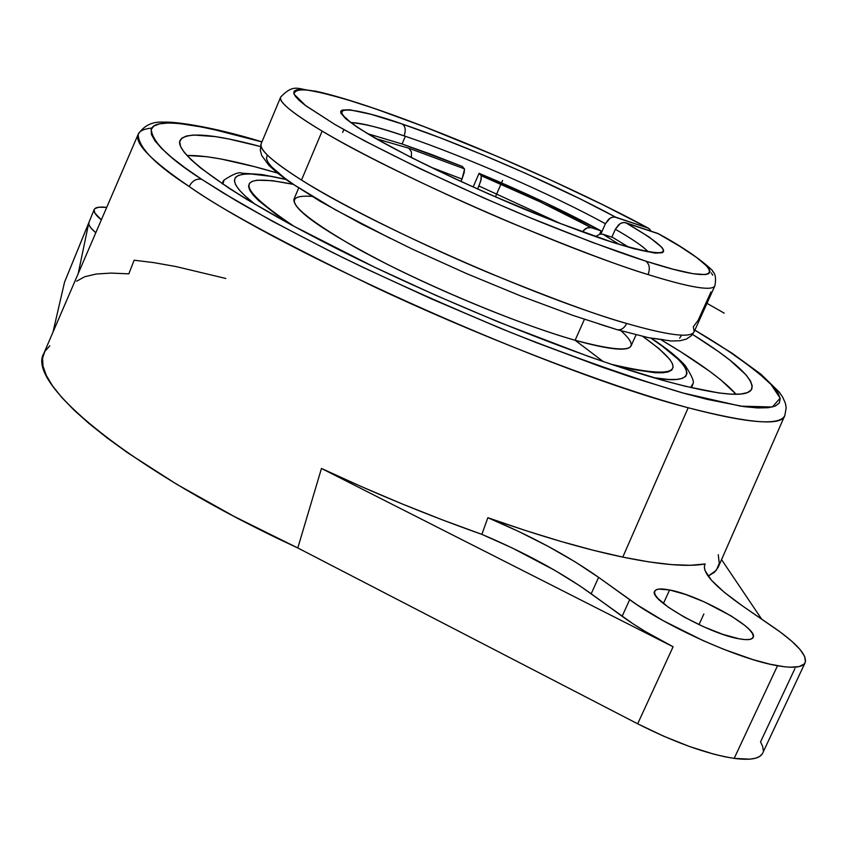 <?xml version="1.0" encoding="UTF-8"?>
<svg xmlns="http://www.w3.org/2000/svg" width="848" height="848" viewBox="0 0 848 848"><rect width="100%" height="100%" fill="white"/><g stroke="black" fill="none" stroke-linecap="round" stroke-linejoin="round"><path stroke-width="1.27" d="M408.884 148.241L464.365 168.816L464.238 172.473L462.001 179.066L430.657 167.098L462.001 179.066L464.556 169.293L462.277 166.431L430.72 154.177L402.058 143.98L368 133.804L402.058 143.98L405.344 136.284L404.093 135.871C382.49 128.26 364.831 123.84 351.136 122.6C360.474 122.716 378.123 127.136 404.093 135.871C406.033 130.38 405.461 126.447 402.397 124.073C405.461 126.447 406.033 130.38 404.093 135.871L405.344 136.284L402.058 143.98L462.277 166.431L464.365 168.816L408.884 148.241L411.428 151.866L411.46 157.558L411.428 151.866L408.884 148.241L376.523 138.818L408.884 148.241M610.857 241.775L612.871 242.433C594.893 236.719 568.234 226.808 532.883 212.689C483.561 192.591 416.591 161.724 374.53 137.821C304.199 96.015 363.771 110.198 402.397 124.073C464.503 145.103 559.563 186.602 615.701 217.194L612.945 217.024L610.03 218.212L605.408 223.734C552.928 194.902 463.92 156.011 405.344 136.284C463.92 156.011 552.928 194.902 605.408 223.734L608.641 219.25L611.482 217.459L614.376 216.94L647.798 227.942C575.962 188.871 456.425 136.602 376.226 109.159C352.736 100.976 331.102 94.785 311.333 90.598C300.097 88.987 294.351 90.195 294.097 94.245L305.768 105.735L334.812 124.423C388.31 155.163 476.258 195.835 541.088 222.261C587.494 240.8 622.358 253.743 645.667 261.099C649.483 263.982 650.289 268.477 648.084 274.582C620.768 266.463 575.421 249.333 512.012 223.204C448.751 196.662 368.106 158.396 322.145 131.101C291.85 112.773 278.027 101.431 280.688 97.054C294.775 82.298 298.517 90.27 315.18 91.075C330.635 94.414 350.796 100.35 375.643 108.894C456.351 136.528 576.099 188.881 648.466 228.229L603.013 204.866L551.518 180.423L496.78 156.202L424.827 126.935L375.59 108.873L347.797 99.894L324.381 93.375L306.997 89.952L300.86 89.485L296.546 89.877L294.161 91.16L293.779 93.333L295.433 96.396L299.174 100.35L305.004 105.163L334.812 124.423L364.195 140.694L419.749 168.593L484.081 198.093L528.452 217.067L591.883 242.199L645.667 261.099C730.361 288.458 726.683 271.455 657.794 233.444L658.514 233.762C698.243 255.121 715.956 273.268 712.543 271.339C715.468 273.66 716.242 278.494 714.875 285.85C712.097 291.299 689.827 287.546 648.084 274.582C560.284 247.552 391.967 173.384 322.145 131.101C292.56 113.388 278.738 102.036 280.688 97.054L261.237 143.577C258.227 148.803 271.646 160.961 301.506 180.052C346.885 208.449 427.244 247.181 490.462 273.501C553.85 299.355 599.26 316.007 626.693 323.47C624.202 328.324 620.99 330.391 617.068 329.66C620.99 330.381 624.202 328.324 626.693 323.47C668.415 335.479 690.887 338.257 694.12 331.801L714.938 285.702C712.5 291.362 690.208 287.652 648.084 274.582C650.289 268.477 649.483 263.982 645.667 261.099L672.909 269.176L692.986 273.692L705.388 274.604L708.663 273.745L709.988 272.049L709.405 269.537L706.967 266.261L696.802 257.622L680.138 246.524L657.794 233.444L625.676 222.706L649.208 237.069L661.917 247.415L663.454 249.8L663.56 251.58L662.224 252.746L655.154 253.128L633.774 248.697L612.871 242.433L556.065 221.943L489.476 194.309L456.256 179.32L410.803 157.304L374.53 137.821L357.103 127.147L345.793 118.805L340.832 113.07L340.748 111.215L342.21 110.049L349.62 109.774L370.936 114.279L402.397 124.073L440.26 137.832L482.342 154.665L525.728 173.384L580.562 199.079L615.701 217.194L647.798 227.942L649.907 229.405L648.466 228.229M374.911 108.703L375.59 108.873L374.911 108.703M650.872 231.133L649.907 229.405L650.872 231.133M692.837 383.815L690.632 387.536L692.837 383.815M653.564 377.678C689.965 384.504 705.621 374.763 650.957 338.204L662.373 346.228L678.103 359.245L683.117 364.746L686.117 369.463L687.007 373.353L685.725 376.353L682.227 378.399L676.471 379.438L668.478 379.448L653.564 377.678M224.063 179.999L222.854 184.143L223.946 180.126L222.208 183.709L223.331 180.857M201.718 179.331L235.945 200.605C263.707 216.738 299.683 235.903 343.853 258.089C393.483 282.045 449.154 306.859 510.867 332.522C573.767 357.273 630.954 377.392 682.417 392.868L740.664 406.171L772.411 406.998L780.128 398.094L770.164 383.201C750.014 365.308 724.913 347.638 694.851 330.19L727.849 350.637L755.282 370.141L773.185 386.423L778.135 393.101L780.213 398.655L779.301 403.012L775.284 406.054L768.087 407.729L757.677 407.941L744.046 406.648L707.338 399.408L684.506 393.451L630.901 377L600.681 366.633L535.236 342.221L500.839 328.452L430.996 298.697L362.944 267.343L330.752 251.612L272.102 221.074L223.342 193.047L201.718 179.331L185.118 167.84L171.762 157.558L161.714 148.538L154.961 140.853L151.463 134.535L151.124 129.596L153.859 126.045L159.509 123.85L167.925 122.992L178.917 123.437L207.919 128.006L261.915 141.945C191.892 122.144 155.004 117.904 151.241 129.235C152.142 141.711 168.964 158.406 201.718 179.331C196.407 178.356 192.22 180.741 189.178 186.496C192.22 180.741 196.407 178.356 201.718 179.331M694.894 330.084L732.418 353.436L760.942 374.212L779.323 392.179L782.715 397.193L785.375 403.224L786.191 407.846L784.845 415.435C782.206 426.141 749.982 423.576 688.184 407.761C601.73 384.483 467.471 331.038 372.982 286.211C279.808 240.959 218.54 207.718 189.178 186.496C155.173 164.597 138.182 147.181 138.203 134.26C139.538 130.889 144.075 128.822 151.834 128.048M616.973 329.628L572.718 315.339L521.35 296.217L466.432 273.533L412.022 248.952L362.128 224.307L320.215 201.336L288.808 181.504L276.607 172.335L268.901 165.349L261.735 155.544L260.272 150.128L261.237 143.577C258.916 149.46 272.346 161.618 301.506 180.052L322.145 131.101L301.506 180.052C370.417 224.158 538.501 298.369 626.693 323.47C668.796 335.575 691.29 338.299 694.194 331.632L693.314 326.745L698.148 320.321L710.931 291.988M620.99 330.784C643.749 351.231 628.463 354.4 575.114 340.271L584.41 319.346L575.114 340.271C609.426 349.8 628.082 351.666 631.103 345.857L636.053 334.822M712.691 275.187L711.345 272.929M610.857 364.163C681.135 380.678 691.788 371.435 642.805 336.444L658.875 348.507L669.825 359.393L672.464 363.76L673.121 367.343L671.722 370.067L668.245 371.901L662.648 372.791L654.963 372.707L633.445 369.537L610.857 364.163M298.634 188.108L293.927 199.259C292.624 209.71 323.607 231.324 386.9 264.099C447.564 294.744 525.431 326.183 575.114 340.271L603.225 361.566L575.114 340.271C516.008 323.597 417.545 282.077 355.588 247.574C292.931 211.152 278.356 194.086 311.852 196.376M669.591 589.975L663.401 603.5L669.591 589.975L685.513 594.448L704.105 601.826L731.093 615.902L744.682 625.347L749.325 629.555L752.25 633.191L753.342 636.127L752.536 638.226L749.833 639.413L745.328 639.615L739.17 638.82C709.055 633.997 647.925 599.292 654.677 591.194C656.023 588.713 660.995 588.3 669.591 589.975C699.653 595.264 759.161 628.824 753.119 637.442C751.89 639.816 747.236 640.272 739.17 638.82L722.909 634.378L703.607 626.757L684.357 617.164L668.245 607.157L657.772 598.317L655.175 594.766L654.465 591.989L655.652 590.081L658.663 589.095L669.591 589.975M718.256 554.719L719.274 563.263L716.359 570.259L708.154 576.131L714.482 572.23L718.214 567.227L784.845 415.435C780.234 426.025 748.01 423.47 688.184 407.761L622.771 557.115C660.444 564.832 687.919 567.111 705.207 563.962L704.571 565.34L705.207 563.962L690.431 565.287L671.669 564.63L649.059 561.917L622.771 557.115L593.102 550.225L560.422 541.3L525.166 530.413L487.854 517.715C531.293 536.053 568.213 555.938 598.614 577.371L591.194 593.759L622.125 616.284C636.074 626.396 653.066 636.562 673.1 646.77L637.675 723.8C674.732 742.551 706.903 754.073 734.177 758.388L777.51 665.733C739.763 659.574 666.74 626.926 629.682 599.695L622.125 616.284L629.682 599.695L598.614 577.371L591.194 593.759C561.259 572.358 524.817 552.567 481.876 534.367L487.854 517.715L518.605 531.442L548.147 546.377L575.22 561.906L598.614 577.371L637.039 604.794L663.03 620.588L703.331 640.728L723.98 649.409L753.088 659.659L770.037 664.207L784.209 666.74L790.071 667.217L799.092 666.602L804.286 663.952L805.409 661.906L804.688 656.522L800.141 649.6L792.032 641.438L780.732 632.375L742.742 606.108L774.023 627.605C797.003 643.579 807.36 655.281 805.112 662.712C802.696 667.461 793.495 668.468 777.51 665.733L734.177 758.388C750.342 760.497 759.819 758.78 762.617 753.247L805.112 662.712M664.397 380.773C582.205 358.015 446.027 303.499 340.122 250.33C233.974 197.096 173.66 153.827 180.062 140.408C185.85 131.641 212.636 133.677 260.4 146.503L229.119 139.051L215.148 136.581L193.598 135.023L186.369 136.019L181.695 138.235L179.712 141.701L180.55 146.428L184.281 152.407L190.97 159.604L200.637 167.999L228.822 188.097L247.171 199.619L291.617 225.059L373.936 266.876L435.384 295.146L498.37 321.964L588.491 356.436L615.807 365.817L664.397 380.773L685.152 386.232L718.648 392.921L731.167 394.172L740.781 394.044L747.47 392.603L751.275 389.9L752.25 385.999L750.491 380.985L746.081 374.943L729.884 360.124L718.394 351.528L692.551 334.409C734.506 360.601 754.254 378.791 751.794 389.009C747.501 398.157 718.373 395.412 664.397 380.773M277.519 173.077C236.274 160.94 206.075 155.078 186.91 155.481L206.795 156.71L220.84 158.968L254.411 166.643L277.519 173.077M761.631 619.082L721.553 559.616L761.631 619.082M742.742 606.108C714.525 586.307 701.89 572.485 704.836 564.63L704.328 566.909L705.059 570.619L711.398 580.17L724.118 592.18L742.742 606.108M762.278 753.872L759.681 756.458L755.515 758.229L749.823 759.161L734.177 758.388L724.457 756.681L713.666 754.105L689.625 746.558L663.698 736.212L637.675 723.8L297.775 547.946L637.675 723.8L673.1 646.77L321.466 468.456C375.357 493.674 428.834 515.637 481.876 534.367L442.359 519.866L401.994 503.86L361.449 486.625L321.466 468.456L673.1 646.77L645.317 631.495L633.011 623.789L580.191 586.085L555.164 570.556L512.277 547.999L481.876 534.367L487.854 517.715C539.593 535.989 584.569 549.122 622.771 557.115L688.184 407.761C554.592 373.417 285.956 254.029 189.178 186.496C151.198 160.611 134.207 143.195 138.203 134.26C144.202 125.303 152.799 121.275 163.971 122.176C171.773 121.391 208.693 125.451 261.968 141.839M225.844 278.483L176.013 266.569L153.944 262.647L134.132 260.209L128.822 273.84L111.099 273.088L96.301 274.021L84.715 276.724L76.617 281.218M95.792 232.723L91.202 228.303L89.167 225.271L88.786 222.854L78.207 273.565L88.786 222.854L64.554 282.119L52.968 332.172L64.554 282.119L88.786 222.854C88.351 225.133 90.683 228.419 95.792 232.723M106.721 207.357L98.792 207.23L94.923 208.566L94.117 209.732L94.817 213.018L101.336 219.855C95.707 215.212 93.322 211.788 94.181 209.562C95.199 207.336 99.386 206.605 106.721 207.357M736.106 394.278C723.333 379.989 698.445 361.905 661.44 340.016L680.69 351.75L709.479 371.159L720.874 379.936L736.106 394.278M794.947 668.531L760.55 741.883L762.691 746.516L763.274 750.533M321.466 468.456L297.796 547.956L321.466 468.456M138.203 134.26L43.863 353.33C25.186 383.529 131.631 471.117 297.786 547.956L234.239 516.485L176.734 484.282L127.719 452.832L106.996 437.833L89.029 423.512L73.914 410.008L61.756 397.436L52.555 385.893L46.322 375.452L43.015 366.198L42.559 358.153L44.87 351.348L49.809 345.814M94.17 209.573L64.554 282.119M691.385 387.706L692.731 384.769L691.385 387.706M285.999 179.511C247.605 170.13 210.071 169.293 255.343 204.527L244.849 195.74L239.072 189.761L235.585 184.705L234.377 180.613L235.373 177.486L238.521 175.345L243.736 174.179L250.902 173.967L270.66 176.32L285.999 179.511M294.362 226.543L275.823 214.258L258.513 200.563L253.043 194.934L249.725 190.175L248.528 186.316L249.418 183.359L252.322 181.324L257.188 180.211L272.346 180.666L292.836 184.281C233.836 172.314 234.345 186.401 294.362 226.543M267.025 155.926L266.463 158.65L267.947 162.265L271.498 166.749L284.864 178.239L294.627 185.14L335.352 209.785L390.398 238.436M599.197 324.042L617.068 329.66M654.211 338.437L663.443 339.719M679.619 338.193L681.145 335.978M600.872 233.984L605.408 223.734L600.872 233.984M658.642 233.836L624.351 222.462L621.457 222.982L618.605 224.794L615.351 229.289C632.237 238.956 643.166 246.439 648.158 251.739C643.166 246.439 632.237 238.956 615.351 229.289L619.994 223.745L622.92 222.547L625.676 222.706C679.789 254.358 675.517 260.93 612.871 242.433L611.896 242.009M615.351 229.289L611.864 237.164L615.351 229.289M628.453 247.054L612.765 237.461L602.886 234.228L618.976 244.245L602.886 234.228L600.087 234.08L602.886 234.228L612.765 237.461L628.453 247.054M479.078 173.31L481.251 175.737L540.282 201.941L591.215 227.646L601.084 230.889L544.564 202.354L479.078 173.31L473.163 186.984L479.078 173.31L481.251 175.737C523.269 193.365 559.924 210.675 591.215 227.646L601.084 230.889C566.369 212.042 525.696 192.846 479.078 173.31M599.631 234.186L601.084 230.889L599.631 234.186M595.55 236.507L600.087 234.08L595.55 236.507M582.247 231.758L586.943 227.921L591.215 227.646L588.427 227.487L585.47 228.684L582.247 231.758M561.376 223.936L478.94 185.988L481.166 179.394L481.251 175.737L480.784 180.9L477.636 188.998L478.94 185.988L561.376 223.936M460.973 181.43L462.001 179.066L460.973 181.43M495.433 196.853L502.588 180.412M706.978 303.34L724.192 313.135M698.975 624.637L703.861 614.037M346.058 118.073L348.74 120.66C356.966 127.836 377.932 140.164 411.64 157.643C471.806 188.277 559.85 225.292 611.97 242.03C631.94 248.369 645.54 251.803 652.79 252.322L654.932 252.375M651.497 338.31C666.814 348.496 678.061 357.591 685.237 365.605C692.095 376.162 694.618 382.3 692.816 383.996L692.71 384.95M343.853 129.596L342.666 132.405M223.946 180.126C233.211 174.041 239.147 171.72 241.754 173.172L261.809 174.529L285.543 179.193M617.143 329.681L648.497 337.695L671.298 340.991L680.064 340.726L686.424 339.062L691.533 335.596L694.12 331.801"/></g></svg>

